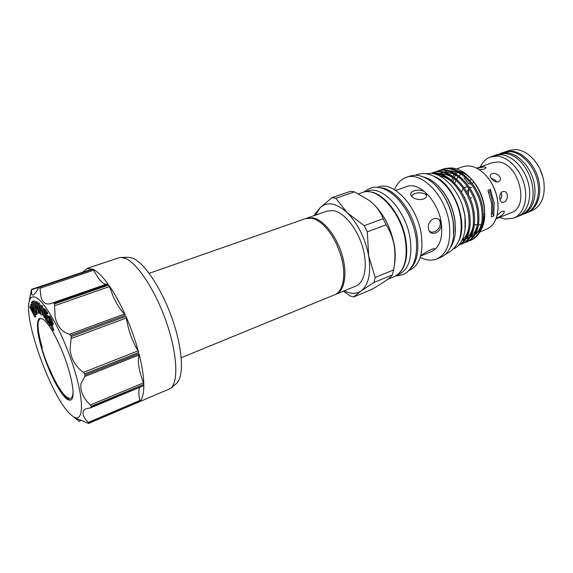 <?xml version="1.0" encoding="UTF-8"?>
<svg xmlns="http://www.w3.org/2000/svg" width="573" height="573" viewBox="0 0 573 573"><rect width="100%" height="100%" fill="white"/><g stroke="black" fill="none" stroke-linecap="round" stroke-linejoin="round"><path stroke-width="0.86" d="M121.175 257.442L128.151 257.284L132.449 258.079C144.203 262.37 161.93 288.928 172.473 319.49C183.088 350.053 184.191 377.628 176.176 383.702L170.854 388.222M92.267 269.152L86.895 268.479L118.826 257.814L120.774 257.456L125.143 258.28C137.112 262.721 155.383 290.332 166.356 322.076C177.401 353.82 178.69 382.334 170.546 388.48L139.389 401.752M78.866 421.262L76.546 418.834L80.299 419.909L88.464 423.504L139.49 401.716M53.11 302.745L107.574 283.814L108.204 284.265L53.934 303.146L53.01 302.773L51.498 303.404C46.349 305.101 42.853 303.053 40.998 297.265L39.859 287.08L92.969 269.253L98.141 277.726C101.285 282.138 103.999 284.315 106.27 284.265M92.54 269.059L39.308 286.851L38.806 287.424C36.335 291.936 34.344 294.515 32.84 295.159L31.658 294.458L31.472 289.472L29.209 301.563M139.69 387.355C138.537 389.998 138.573 394.382 139.798 400.491L139.755 401.465L88.722 423.246L88.299 422.437C82.806 416.772 81.567 412.481 84.575 409.573L86.065 408.728L90.856 407.775L91.193 407.188L143.501 385.693M143.823 384.383L91.136 406.372L90.319 404.982C83.164 398.085 80.041 390.987 80.958 383.695L84.704 376.583L84.969 375.129L138.981 353.677L138.301 360.675C138.501 366.921 140.227 374.312 143.465 382.85L143.823 384.383C143.665 375.888 142.047 365.653 138.981 353.677M138.673 352.502L84.632 373.933L83.515 372.393C75.6 366.792 71.109 359.099 70.042 349.315L71.274 336.595L125.917 316.31L128.223 327.298C130.537 335.85 133.796 343.707 137.993 350.862L138.673 352.502C135.443 340.391 131.188 328.329 125.917 316.31M125.401 315.15L70.758 335.391L69.562 334.26C62.156 332.268 57.35 326.589 55.144 317.206L54.464 303.969L108.755 285.046L113.253 296.499C116.942 304.693 120.724 310.502 124.599 313.925L125.401 315.15C120.051 303.267 114.507 293.233 108.755 285.046M36.822 297.974C46.821 303.769 65.2 338.622 74.92 371.383C84.775 404.216 83.006 423.87 72.835 416.32L71.066 414.902C52.537 399.56 23.565 321.252 29.223 301.513C30.355 296.821 32.89 295.639 36.822 297.974M91.136 406.372L91.193 407.188M84.632 373.933L84.969 375.129M70.758 335.391L71.274 336.595M53.934 303.146L54.464 303.969M39.48 286.858L39.859 287.08M108.204 284.265C102.495 276.401 97.417 271.394 92.969 269.253M139.755 401.465C142.462 398.801 143.823 393.379 143.837 385.192M136.109 403.163L137.892 402.726M37.539 327.491C37.875 341.193 47.401 369.306 57.185 386.266C64.319 398.378 69.29 402.583 72.105 398.872L72.714 396.917C74.791 388.709 67.994 362.401 58.238 342.289C52.437 330.048 47.366 322.341 43.032 319.182L39.824 318.352C37.983 319.118 37.224 322.169 37.539 327.491L37.961 322.098L40.189 318.259M29.839 306.576L33.549 313.839L30.555 304.686L34.409 311.698L31.408 302.465L35.784 314.749L31.701 307.436L34.838 317.041L29.696 306.956L30.813 306.24L31.408 307.415M30.555 304.686L31.536 304.349L32.267 305.674M31.408 302.465L32.389 302.129L36.765 314.405L35.755 314.813M34.459 312.457L35.841 316.633L34.838 317.041M32.375 301.283L36.586 313.324L32.131 301.419L33.363 300.94L34.251 303.303M33.592 301.291L38.857 311.089L36.163 301.957L40.103 314.011L34.881 304.299L37.496 313.23L33.592 301.291L34.652 300.968L36.966 305.309M35.841 301.871L37.166 301.613L39.566 308.954M37.761 309.714L38.828 312.987L37.839 313.331M38.062 303.16L43.283 314.72L41.428 306.269L44.408 317.814L39.236 306.376L41.034 314.62L38.062 303.16L39.165 302.895L41.693 308.561M41.005 305.882L42.015 305.524L42.445 305.918L44.88 315.394M41.829 312.17L42.474 314.684L41.471 315.035M45.904 319.003L48.247 322.205L48.426 323.215L45.589 319.34L43.734 309.04L44.758 308.682L47.631 312.564L47.81 313.589L46.793 313.947L44.422 310.738L45.002 313.975L46.019 313.617L48.361 316.797L48.54 317.807L47.53 318.173L45.181 314.978L45.904 319.003L46.914 318.645L49.135 321.668M45.847 312.672L46.019 313.617M46.606 316.919L46.914 318.645M48.705 316.239L49.729 315.873L52.021 319.82L53.268 323.802L53.081 324.733L52.057 325.106L50.567 323.358L52.795 330.564L49.6 321.732L49.908 325.693L49.385 324.798L48.705 316.239L50.997 320.192L52.243 324.175L52.057 325.106M52.215 325.049L53.805 330.191L52.795 330.564M86.895 268.479L82.978 272.125M49.307 317.979L49.536 320.901L51.556 323.824L49.307 317.979M49.908 325.693L50.861 325.349M52.243 324.175L53.268 323.802M50.997 320.192L52.021 319.82M50.517 320.028L51.412 321.99M49.536 320.901L50.553 320.536M50.453 322.463L51.448 322.112M48.426 323.215L49.235 322.928M48.247 322.205L49.149 321.883M45.002 313.975L47.344 317.163L48.361 316.797M47.344 317.163L47.53 318.173M43.734 309.04L46.606 312.922L47.631 312.564M46.606 312.922L46.793 313.947M44.408 317.814L45.267 317.514M41.428 306.269L42.445 305.918M38.155 303.246L39.165 302.895M40.103 314.011L40.812 313.76M36.163 301.957L37.166 301.613M33.657 301.305L34.652 300.968M36.586 313.324L37.431 313.03M36.83 313.195L37.417 312.994M34.867 316.969L35.841 316.633M35.784 314.749L36.765 314.405M38.205 321.174L38.026 325.958C38.319 331.839 39.759 339.202 42.352 348.055L41.528 347.417C47.43 367.651 58.775 390.557 66.146 396.638L68.753 398.264C71.31 399.095 72.735 397.132 73.029 392.383M41.528 347.417L42.037 346.966M306.362 218.356L313.066 217.812C323.566 219.796 336.566 236.097 342.074 254.892C347.668 273.679 344.652 290.848 335.893 294.271L335.284 294.493M335.893 294.271L355.754 286.113C364.757 282.596 368.059 265.528 362.602 246.999C357.23 228.455 344.18 212.476 333.472 210.642L327.226 211.029L306.963 218.12M149.188 273.335L305.746 218.549L311.834 218.241C321.195 220.734 329.575 229.63 336.96 244.943L340.512 254.297C346.636 273.436 343.693 291.514 334.696 294.758L181.247 357.731M527.289 212.604L532.038 210.663C541.564 205.958 545.496 196.195 543.827 181.376C542.817 175.317 540.676 169.687 537.41 164.48C531.271 155.319 524.087 150.334 515.872 149.517L509.146 150.405L504.312 152.11M527.54 212.497C537.338 208.629 542.33 193.989 538.362 179.012C534.48 164.021 522.383 151.802 511.274 151.143L504.569 152.017M539.673 168.498L542.853 176.864M522.898 214.438C532.675 210.57 537.624 195.887 533.628 180.839C529.717 165.776 517.605 153.478 506.503 152.79L499.806 153.657L503.237 152.447L509.949 151.573C521.065 152.239 533.177 164.494 537.073 179.514C541.048 194.526 536.063 209.188 526.265 213.063L522.024 214.76M499.498 217.425L504.956 219.079L513.723 218.141L517.663 216.53C527.396 212.683 532.288 197.986 528.27 182.887C524.331 167.789 512.233 155.433 501.167 154.717L494.506 155.562L490.488 156.981C485.997 158.649 482.609 161.973 480.324 166.951M513.723 218.141C523.421 214.302 528.285 199.576 524.238 184.442C520.284 169.286 508.179 156.88 497.142 156.143L490.488 156.981M498.403 181.734L499.842 180.588C502.442 177.1 495.831 171.907 491.949 173.719L490.56 174.751C488.683 177.229 494.75 183.231 498.403 181.734M503.875 202.133C508.237 200.829 508.774 191.862 504.082 191.504L502.578 191.676C498.675 192.994 498.925 202.083 502.421 202.326L503.875 202.133M496.333 217.998L497.507 217.611C502.02 215.699 504.283 213.6 504.304 211.308L502.084 211.186L497.156 215.212M496.025 218.829L511.266 212.69C530.204 206.889 518.608 162.266 497.865 161.987L492.271 162.682L476.8 168.211M479.365 169.708L484.414 169.071L485.99 167.631L484.407 166.807L476.98 168.304M481.334 224.609L478.541 224.953M477.402 224.917L474.494 224.401L476.099 224.938M472.216 183.41L473.835 182.078M491.312 178.568C493.718 178.862 495.459 179.972 496.547 181.913M501.074 192.807C502.22 195.25 501.876 197.592 500.043 199.834M464.051 187.572L466.329 186.927L467.912 187.12M468.599 188.947L468.456 194.935M387.677 279.338L394.353 276.573C404.072 271.688 407.79 259.856 405.491 241.083C401.508 212.454 377.199 186.053 362.43 192.542L358.612 193.86M394.389 265.048C395.52 259.247 395.513 252.707 394.353 245.445C390.693 226.657 382.871 212.096 370.889 201.746M343.471 291.156L349.859 295.783L353.677 296.979L371.519 289.53C383.631 282.589 390.593 277.697 392.412 274.847L393.615 269.919C395.162 261.754 395.37 253.724 394.224 245.831C392.806 238.024 390.113 231.005 386.152 224.774L383.093 218.707C380.78 212.01 376.175 205.929 369.284 200.464L354.501 191.862L350.604 191.282L331.975 197.649L335.814 198.279L347.209 212.698C336.33 202.892 327.305 201.23 320.142 207.705L315.573 215.111M364.994 191.919L367.365 191.096C382.134 184.621 406.329 210.742 410.218 239.127C412.467 257.75 408.721 269.496 398.994 274.374L396.688 275.334M367.909 191.769C382.678 190.902 402.404 215.627 405.978 240.789C408.055 256.11 405.713 267.018 398.958 273.507M465.054 230.403L464.99 215.684L462.354 205.421M441.26 169.78L442.349 169.4C457.168 163.054 479.794 184.728 482.853 209.059C484.586 225.096 480.811 235.403 471.522 239.972L470.462 240.409C479.744 235.84 483.512 225.533 481.771 209.489C478.699 185.136 456.072 163.434 441.26 169.78L439.656 170.439M436.905 171.298L437.994 170.919C452.763 164.587 475.389 186.368 478.498 210.764C480.267 226.844 476.521 237.165 467.274 241.72L466.207 242.157C475.447 237.609 479.178 227.28 477.402 211.193C474.279 186.777 451.66 164.967 436.905 171.298L435.287 171.964M432.515 172.831L433.618 172.444C448.33 166.127 470.949 188.016 474.107 212.483C475.912 228.606 472.209 238.941 462.991 243.482L461.924 243.919C471.128 239.385 474.824 229.042 473.012 212.912C469.831 188.424 447.212 166.514 432.515 172.831L431.304 173.311M468.829 240.968L470.462 240.409M460.226 243.267L461.602 243.224M462.218 243.174L463.994 242.866M464.56 242.723L466.207 242.157M460.262 244.485L461.924 243.919M431.641 173.347C446.245 169.737 466.644 191.181 469.688 214.209C471.529 230.375 467.862 240.724 458.687 245.251L458.529 245.316M458.601 245.244C467.074 240.309 470.404 230.11 468.585 214.639C465.892 196.016 452.061 177.229 438.553 174.12L432.45 173.454M482.552 224.802L484.737 214.238L484.393 206.796C482.76 195.916 478.434 186.698 471.4 179.141C467.16 174.822 462.748 172.129 458.156 171.048M451.316 170.919L450.335 171.155M446.095 168.562C453.916 166.593 461.895 169.608 470.032 177.601C477.789 185.946 482.566 196.038 484.357 207.884L484.729 215.878C484.457 221.479 483.182 226.185 480.897 230.009M475.884 233.29L478.054 231.571M479.995 231.893L486.563 229.214C493.79 225.92 497.629 218.65 498.08 207.397L497.736 201.596C496.297 191.475 492.357 182.737 485.925 175.395C478.118 167.28 470.419 164.394 462.826 166.729L456.695 168.892M456.43 171.126L454.862 173.182M454.389 173.927L453.107 176.42M452.727 177.329L451.725 180.402M488.769 192.313L489.8 191.926L490.373 189.405L487.952 190.322L491.741 203.931L491.369 216.845L493.754 215.885L492.529 213.17L491.899 213.421M490.373 189.405L494.148 202.992L493.754 215.885M498.044 205.206L497.729 201.152C496.454 192.019 492.995 183.99 487.351 177.057M457.798 171.814L456.187 173.963M455.707 174.751L454.418 177.365M454.038 178.339L453.071 181.612M425.596 173.734L431.598 173.34C443.76 174.521 457.705 189.398 463.041 207.612C468.463 225.812 464.252 243.618 454.074 248.689M433.976 176.298C453.766 183.446 468.693 222.732 458.636 241.212M455.406 231.291L454.976 220.412C452.713 206.552 447.105 195.035 438.144 185.86M450.349 247.708C452.971 243.94 454.604 239.134 455.241 233.283L454.926 220.741C452.477 205.936 446.396 193.846 436.705 184.485C432.343 180.531 427.931 178.024 423.468 176.95M453.773 233.748L453.315 222.002C450.879 207.175 444.87 194.877 435.294 185.115M420.21 257.377C426.19 260.421 431.748 260.937 436.898 258.917L440.723 257.327C447.864 254.161 452.154 246.992 453.594 235.832L453.264 222.338C450.629 206.516 444.132 193.624 433.782 183.668C425.295 176.276 417.33 173.769 409.888 176.14L405.971 177.494C400.778 179.399 396.96 183.482 394.51 189.72M436.898 258.917C447.09 253.853 451.238 242.178 449.332 223.885C445.937 196.009 421.47 170.811 405.971 177.494M420.632 255.988L431.448 251.59C439.641 247.543 442.95 238.182 441.368 223.52C438.61 201.338 419.157 181.211 406.758 186.59L395.735 190.48M408.936 270.52L409.738 270.184C419.644 265.235 423.511 253.459 421.356 234.851C417.595 206.495 393.221 180.538 378.18 187.099L377.356 187.385M410.683 268.472C416.965 261.725 419.128 251.06 417.18 236.491C413.799 212.074 394.904 187.901 380.021 187.751M412.087 196.79C417.481 201.61 428.597 199.805 426.355 193.882L425.037 192.113C419.4 187.786 408.664 191.189 410.891 195.264L412.087 196.79M441.239 223.57L440.035 220.584C435.638 214.968 427.3 220.906 428.368 228.584L429.335 231.213C432.343 236.463 442.019 231.564 441.239 223.57M430.008 252.177L433.775 250.301L434.757 249.205C434.699 247.078 425.037 252.378 421.169 255.443L420.682 255.787M429.105 230.826C432.407 234.579 441.024 229.737 440.229 222.367L439.269 219.738M426.641 195.414L426.011 194.763C421.241 190.909 411.98 193.38 411.743 196.467M344.33 290.805C350.712 294.121 356.313 294.157 361.126 290.912C368.697 284.845 371.211 273.163 368.683 255.859C365.194 238.182 358.039 223.799 347.209 212.698L364.213 225.683L383.093 218.707M456.538 179.105L457.455 177.537M454.761 183.288L456.029 180.044M456.774 178.697L458.178 176.749M458.973 175.882L461.021 174.206M462.253 173.497L463.378 173.01M489.8 191.926C492.579 199.311 493.489 206.395 492.529 213.17M433.102 173.562L438.553 174.12M313.732 215.756L320.142 207.705L331.975 197.649M392.412 274.847L374.026 282.439L361.126 290.912L353.677 296.979M374.026 282.439L375.15 277.49L393.615 269.919M386.152 224.774L367.293 231.843L368.683 255.859L375.15 277.49M367.293 231.843L364.213 225.683M354.501 191.862L335.814 198.279M468.922 188.653L466.866 191.991M470.161 197.971L471.729 197.807M464.775 197.241L464.259 197.119M461.466 192.048L463.185 188.324M483.376 214.452L484.729 214.345M471.486 179.234L469.846 180.452M464.116 177.974L468.635 183.711L471.006 184.04M78.802 421.234L81.13 420.245M88.299 422.437L139.798 400.491M90.319 404.982L143.465 382.85M83.515 372.393L137.993 350.862M69.562 334.26L124.599 313.925M38.864 287.324L31.536 289.78M93.693 270.191L40.139 288.205M109.479 286.572L54.764 305.696M126.397 317.979L71.381 338.464M139.067 354.952L84.704 376.583M72.105 398.872C70.329 401.329 67.256 399.424 62.88 393.171M57.185 386.266L47.208 363.762M41.922 347.073L40.311 340.455M38.112 321.833L38.14 321.396M49.772 318.036L50.796 317.671M495.194 155.34L497.135 154.517L504.433 153.578C528.793 154.252 546.126 203.809 520.327 215.563L518.329 216.243M53.01 302.773L107.574 283.814M72.835 416.32L77.097 419.78M29.223 301.513L30.24 295.267M83.042 272.103L31.522 289.386M39.308 286.844L92.382 269.045M143.658 385.693L90.856 407.775M139.44 401.737L88.464 423.504M78.995 421.384L81.409 420.36M469.409 187.307L471.737 187.586M471.4 179.141L470.032 177.601M484.737 214.238L484.729 215.878M415.518 175.245C418.956 173.784 422.301 173.275 425.538 173.726C438.524 175.188 452.025 189.312 458.02 207.032C461.301 217.446 462.039 227.144 460.226 236.133C459.037 241.577 455.22 249.849 445.529 254.254M363.69 192.17C369.277 187.901 374.284 186.354 378.724 187.529C395.814 189.992 412.839 214.202 416.163 238.296C417.273 248.582 416.277 257.284 413.169 264.397C408.012 272.877 404.617 275.097 395.535 276.014M439.563 220.025L440.035 220.584M439.298 175.689C443.201 176.298 447.112 178.124 451.037 181.175M468.936 227.252C467.812 233.032 465.57 237.265 462.203 239.958M436.748 174.586L438.639 174.142M440.479 173.956L444.505 174.264C448.236 174.994 451.997 176.849 455.786 179.822M473.37 225.139C472.252 231.127 469.939 235.51 466.422 238.268M465.018 239.228L461.902 240.553M437.335 174.815L438.524 174.113M439.441 173.669L443.122 172.588M444.97 172.409C450.034 172.258 455.213 174.278 460.499 178.482M477.767 223.047C476.679 229.157 474.351 233.626 470.791 236.456M469.38 237.43L466.071 238.834M465.133 239.048L462.518 239.285M438.939 175.517L439.985 174.543M440.644 174.006L442.95 172.545M443.86 172.108L447.57 171.048M449.44 170.876C454.582 170.747 459.825 172.831 465.176 177.136M482.151 220.877C480.69 227.825 478.355 232.416 475.139 234.644M473.721 235.632L470.404 237.072"/></g></svg>
